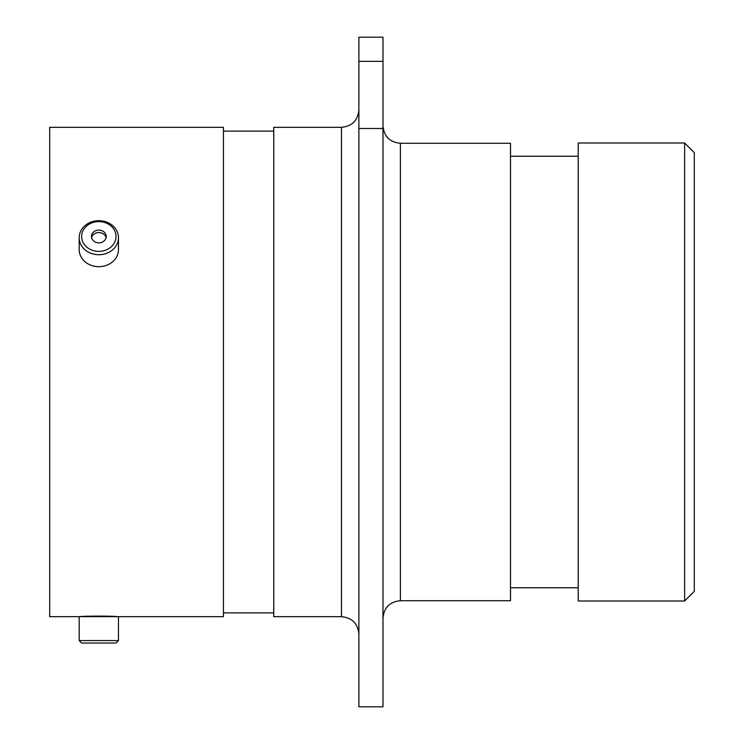 <?xml version="1.0" encoding="UTF-8"?>
<svg xmlns="http://www.w3.org/2000/svg" width="744" height="744" viewBox="0 0 744 744"><rect width="100%" height="100%" fill="white"/><g stroke="black" fill="none" stroke-linecap="round" stroke-linejoin="round"><path stroke-width="1.12" d="M116.929 616.674C118.054 615.948 79.655 615.939 80.743 616.674L81.635 616.674M684.638 142.997L694.31 152.669L694.31 591.331L684.638 601.003L684.638 142.997L578.218 142.997L578.218 601.003L684.638 601.003M400.393 600.715L510.496 600.715L510.496 143.285L400.393 143.285L400.393 600.715C389.819 601.738 384.016 607.55 382.983 618.125M341.477 127.326L341.477 616.674L273.755 616.674L273.755 127.326L341.477 127.326C352.052 126.294 357.855 120.491 358.887 109.907M118.473 616.674L223.442 616.674L223.442 127.326L49.69 127.326L49.69 616.674L118.473 616.674L118.473 640.575L79.19 640.575L79.19 616.674M358.887 61.343L358.887 37.2L382.983 37.2L382.983 61.343L358.887 61.343L358.887 128.48L382.983 128.48L382.983 61.343M382.983 128.48L382.983 706.8L358.887 706.8L358.887 128.48M91.549 249.965A17.186 14.88 -0 0 0 114.399 242.795A17.186 14.88 -0 0 0 106.113 223.005A17.186 14.88 -0 0 0 83.272 230.184A17.186 14.88 -0 0 0 91.549 249.965M107.155 222.307A19.642 17.01 180 0 1 118.473 237.717A19.642 17.01 180 0 1 90.508 253.118A19.642 17.01 180 0 1 79.19 237.717A19.642 17.01 180 0 1 107.155 222.307M101.956 230.705A7.375 6.389 -0 0 0 91.466 236.49A7.375 6.389 -0 0 0 95.706 242.265A7.375 6.389 -0 0 0 106.206 236.49A7.375 6.389 -0 0 0 101.956 230.705M106.067 237.717A7.375 6.389 -0 0 0 101.956 233.16A7.375 6.389 -0 0 0 91.596 237.717M118.473 237.717L118.473 249.659A19.642 17.01 180 0 1 90.508 265.069A19.642 17.01 180 0 1 79.19 249.659L79.19 237.717M118.473 640.575L116.018 643.03L81.654 643.03L79.19 640.575M341.477 616.674C352.052 617.706 357.855 623.509 358.887 634.093M578.218 156.249L510.496 156.249M273.755 131.102L223.442 131.102M273.755 612.898L223.442 612.898M578.218 587.751L510.496 587.751M400.393 143.285C389.819 142.262 384.016 136.45 382.983 125.876"/></g></svg>
